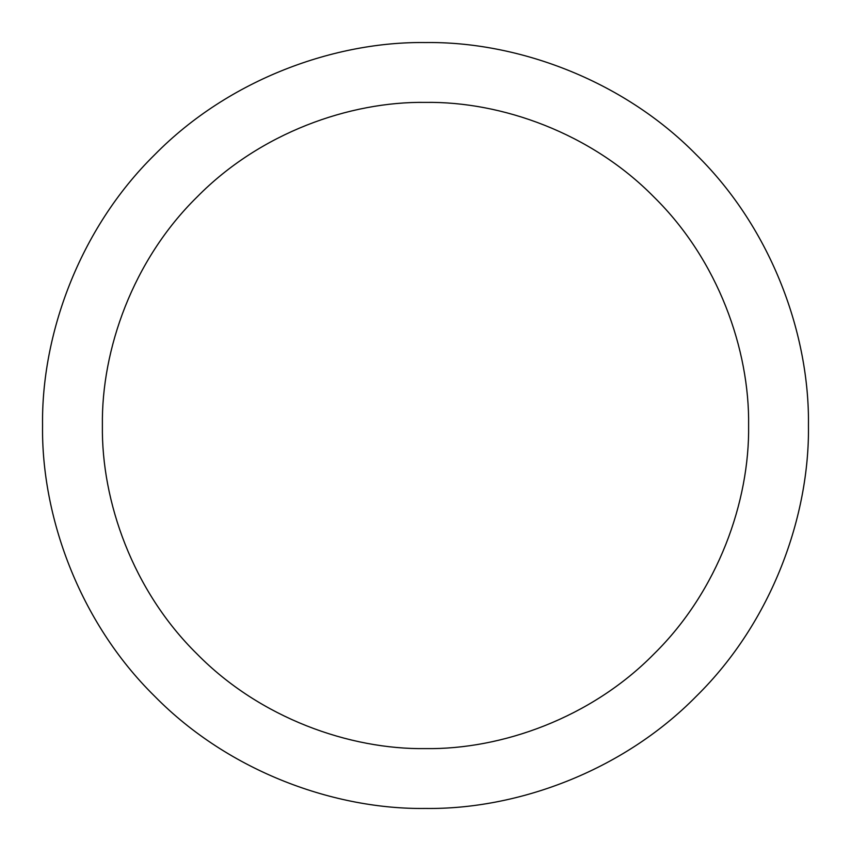 <?xml version="1.0" encoding="UTF-8"?>
<svg xmlns="http://www.w3.org/2000/svg" width="851" height="851" viewBox="0 0 851 851"><rect width="100%" height="100%" fill="white"/><g stroke="black" fill="none" stroke-linecap="round" stroke-linejoin="round"><path stroke-width="0.64" stroke-dasharray="4.25 3.19" d="M748.614 425.5C749.657 349.729 718.244 260.183 653.972 197.028C590.817 132.756 501.271 101.343 425.5 102.386C349.729 101.343 260.183 132.756 197.028 197.028C132.756 260.183 101.343 349.729 102.386 425.5C101.343 501.271 132.756 590.817 197.028 653.972C260.183 718.244 349.729 749.657 425.5 748.614C501.271 749.657 590.817 718.244 653.972 653.972C718.244 590.817 749.657 501.271 748.614 425.5M425.5 808.45C515.302 809.684 621.432 772.453 696.288 696.288C772.453 621.432 809.684 515.302 808.45 425.5C809.684 335.698 772.453 229.568 696.288 154.712C621.432 78.547 515.302 41.316 425.5 42.55C335.698 41.316 229.568 78.547 154.712 154.712C78.547 229.568 41.316 335.698 42.55 425.5C41.316 515.302 78.547 621.432 154.712 696.288C229.568 772.453 335.698 809.684 425.5 808.45"/><path stroke-width="1.28" d="M425.5 748.614C501.271 749.657 590.817 718.244 653.972 653.972C718.244 590.817 749.657 501.271 748.614 425.5C749.657 349.729 718.244 260.183 653.972 197.028C590.817 132.756 501.271 101.343 425.5 102.386C349.729 101.343 260.183 132.756 197.028 197.028C132.756 260.183 101.343 349.729 102.386 425.5C101.343 501.271 132.756 590.817 197.028 653.972C260.183 718.244 349.729 749.657 425.5 748.614M425.5 808.45C515.302 809.684 621.432 772.453 696.288 696.288C772.453 621.432 809.684 515.302 808.45 425.5C809.684 335.698 772.453 229.568 696.288 154.712C621.432 78.547 515.302 41.316 425.5 42.55C335.698 41.316 229.568 78.547 154.712 154.712C78.547 229.568 41.316 335.698 42.55 425.5C41.316 515.302 78.547 621.432 154.712 696.288C229.568 772.453 335.698 809.684 425.5 808.45"/></g></svg>
